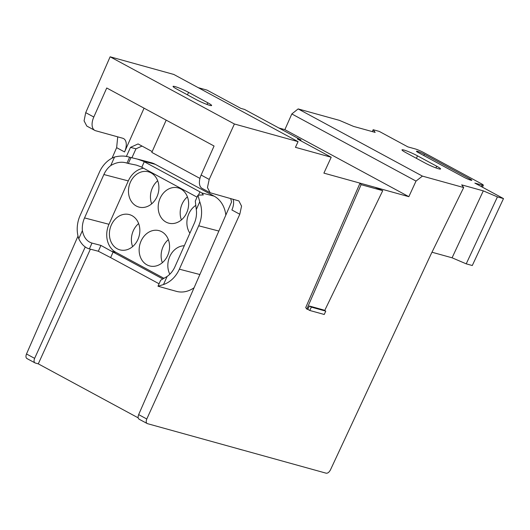 <?xml version="1.0" encoding="UTF-8"?>
<svg xmlns="http://www.w3.org/2000/svg" width="530" height="530" viewBox="0 0 530 530"><rect width="100%" height="100%" fill="white"/><g stroke="black" fill="none" stroke-linecap="round" stroke-linejoin="round"><path stroke-width="0.79" d="M470.845 180.193A5.426 0.57 -155.7 0 1 463.909 177.232L418.442 152.647A5.426 0.57 -155.7 0 1 416.467 151.236A5.426 0.57 -155.7 0 1 419.309 151.964A5.426 0.57 -155.7 0 1 424.391 154.296L469.858 178.882A5.426 0.57 -155.7 0 1 471.833 180.286A5.426 0.57 -155.7 0 1 470.845 180.193M425.06 163.001A10.62 1.12 24.3 0 0 438.628 168.805A10.62 1.12 24.3 0 0 440.562 168.984A10.62 1.12 24.3 0 0 436.707 166.228L417.501 155.846A10.62 1.12 24.3 0 0 407.557 151.282A10.62 1.12 24.3 0 0 401.992 149.857A10.62 1.12 24.3 0 0 405.848 152.614L425.06 163.001M151.07 172.873A18.258 14.999 -75.4 0 0 148.301 171.78A18.258 14.999 -75.4 0 0 129.704 183.923A18.258 14.999 -75.4 0 0 136.303 206.018A18.258 14.999 -75.4 0 0 139.072 207.111A18.258 14.999 -75.4 0 0 157.668 194.967A18.258 14.999 -75.4 0 0 151.07 172.873M157.688 180.783A18.258 14.999 -75.4 0 0 151.666 203.845M195.616 205.507A18.258 14.999 -75.4 0 0 189.899 233.173M180.796 188.945A18.258 14.999 -75.4 0 0 178.027 187.852A18.258 14.999 -75.4 0 0 159.431 199.995A18.258 14.999 -75.4 0 0 166.029 222.09A18.258 14.999 -75.4 0 0 168.805 223.183A18.258 14.999 -75.4 0 0 187.395 211.039A18.258 14.999 -75.4 0 0 180.796 188.945M187.415 196.855A18.258 14.999 -75.4 0 0 181.399 219.917M132.01 215.65A18.258 14.999 -75.4 0 0 129.24 214.557A18.258 14.999 -75.4 0 0 110.644 226.701A18.258 14.999 -75.4 0 0 117.243 248.789A18.258 14.999 -75.4 0 0 120.018 249.888A18.258 14.999 -75.4 0 0 138.608 237.738A18.258 14.999 -75.4 0 0 132.01 215.65M138.628 223.561A18.258 14.999 -75.4 0 0 132.613 246.622M161.736 231.723A18.258 14.999 -75.4 0 0 158.967 230.623A18.258 14.999 -75.4 0 0 140.377 242.773A18.258 14.999 -75.4 0 0 146.969 264.861A18.258 14.999 -75.4 0 0 149.745 265.961A18.258 14.999 -75.4 0 0 168.335 253.81A18.258 14.999 -75.4 0 0 161.736 231.723M168.361 239.633A18.258 14.999 -75.4 0 0 162.339 262.695M184.301 245.741A18.258 14.999 -75.4 0 0 170.216 255.599A18.258 14.999 -75.4 0 0 169.819 274.209M209.694 105.337A10.62 1.12 -155.7 0 1 196.12 99.534L176.914 89.153A10.62 1.12 -155.7 0 1 173.058 86.397A10.62 1.12 -155.7 0 1 178.623 87.821A10.62 1.12 -155.7 0 1 188.567 92.379L207.773 102.767A10.62 1.12 -155.7 0 1 211.629 105.523A10.62 1.12 -155.7 0 1 209.694 105.337M242.647 450.043A32.754 3.452 -155.7 0 1 240.6 449.526A32.754 3.452 -155.7 0 1 238.182 448.811M300.642 140.722L300.994 139.947L297.35 138.939L331.204 157.244L295.442 147.327L298.065 141.636L234.399 123.987L110.121 56.796L173.787 74.445L298.065 141.636M278.873 127.988L284.868 129.651L291.825 113.95L298.138 108.915L422.417 176.106L416.017 181.088L408.842 196.676L323.896 173.124L331.204 157.244M198.246 87.669L207.011 90.1L240.865 108.398L244.502 109.412L300.994 139.947M324.685 310.527L382.74 190.661L374.982 187.289M361.109 184.665L306.797 309.089L305.717 307.566L360.029 183.148L361.109 184.665L382.74 190.661M325.778 311.13L311.329 307.122L309.785 310.474L324.241 314.476L325.778 311.13L323.77 310.017L309.321 306.009L307.778 309.361L306.797 309.089M431.983 252.227L452.083 257.799L466.221 263.841L472.29 265.523L503.5 198.584L474.853 183.095L482.134 185.116A6.638 0.702 24.3 0 0 483.34 185.228A6.638 0.702 24.3 0 0 480.935 183.506L423.636 152.527A6.638 0.702 24.3 0 0 415.156 148.903L407.875 146.883L379.228 131.394L373.16 129.718L372.312 131.606M298.138 108.915L339.405 120.356L353.55 126.405L375.16 132.394L373.16 129.718M452.083 257.799L483.294 190.86L461.683 184.864L463.677 187.547L422.417 176.106M483.294 190.86L497.432 196.902L503.5 198.584M463.677 187.547L431.062 254.095L330.435 469.918C329.17 472.263 327.752 473.356 326.182 473.204L147.386 423.636C146.048 422.986 145.843 421.443 146.784 419.005L239.805 214.252L231.888 209.973A13.058 7.301 118.4 0 0 233.041 199.201M27.162 358.638C25.818 357.982 25.599 356.432 26.5 353.974L78.009 236.082M112.055 158.152L116.64 147.665L117.726 136.853M201.128 175.046L209.211 179.418L207.455 187.554L210.132 192.741L202.129 188.415A13.058 7.301 -61.6 0 1 201.128 175.046L214.067 146.022L106.735 87.993L93.803 117.024A13.058 7.301 118.4 0 0 94.797 130.387L86.801 126.06L84.071 120.847L85.721 112.651L110.121 56.796M209.211 179.418L234.399 123.987M210.132 192.741L238.891 200.93L241.561 206.117L239.805 214.252M139.019 419.157L147.386 423.636M466.221 263.841L497.432 196.902M163.505 284.544L157.986 286.22L160.663 280.231L167.116 276.448L163.505 284.544A27.666 22.724 -75.4 0 0 179.365 269.18L198.697 225.793A27.666 22.724 -75.4 0 0 199.75 201.791L196.299 209.542L195.298 201.082L197.935 195.159L199.75 201.791M167.116 276.448A21.578 17.722 -75.4 0 0 174.927 266.776L194.258 223.388A21.578 17.722 -75.4 0 0 196.299 209.542M142.027 146.075L135.978 148.811L131.891 157.814M90.385 249.166L38.286 363.852L138.164 417.845M225.826 215.107A27.666 22.724 -75.4 0 0 214.14 196.153L155.23 164.307A27.666 22.724 -75.4 0 0 151.03 162.65L137.376 159.079L143.08 161.133A9.957 1.12 -156 0 1 144.253 161.749L199.936 191.853A9.957 1.12 -156 0 1 201.817 192.94L203.328 194.941L197.935 195.159M157.986 286.22L176.629 291.414A27.666 22.724 -75.4 0 0 194.093 287.724M94.797 130.387A13.058 7.301 118.4 0 0 95.665 130.738L122.695 138.231A13.058 7.301 -61.6 0 1 123.563 138.582A13.058 7.301 -61.6 0 1 124.557 151.944L144.061 108.173M26.5 353.974L34.629 358.366L85.264 246.907M126.332 156.522L130.486 147.373L138.078 143.935L152.183 151.567M230.689 198.545L231.57 201.956L138.655 414.612L146.784 419.005M34.629 358.366C33.688 360.804 33.887 362.348 35.232 363.004L38.286 363.852M26.864 358.518L35.232 363.004M139.317 419.276C137.972 418.62 137.754 417.064 138.655 414.612M284.868 129.651L408.842 196.676M416.017 181.088L291.825 113.95M135.978 148.811L130.486 147.373M166.188 120.131L151.812 152.388L199.949 178.411M110.75 165.552L114.546 157.032C120.197 155.668 125.219 155.734 129.605 157.231L126.988 163.121C121.827 161.405 116.421 162.213 110.75 165.552A21.578 17.722 -75.4 0 0 103.873 174.529L84.542 217.916A21.578 17.722 -75.4 0 0 82.382 230.636C83.76 237.387 86.96 241.534 91.981 243.084L89.384 248.908C84.972 247.695 81.434 244.303 78.771 238.732L82.382 230.636M114.546 157.032A27.666 22.724 -75.4 0 0 99.441 172.131L80.103 215.518A27.666 22.724 -75.4 0 0 78.771 238.732M129.605 157.231L137.376 159.079M162.823 278.965L113.102 252.081L110.638 257.606A9.957 1.12 24 0 0 108.889 256.699L98.328 251.24L89.384 248.908M110.638 257.606L159.073 283.788M170.143 289.724L169.534 289.479M144.253 161.749L141.795 167.275L197.054 197.147M141.795 167.275A9.957 1.12 24 0 0 140.622 166.659L136.389 165.115L128.339 163.472L130.963 157.582M143.55 168.222A21.578 17.722 -75.4 0 0 128.306 180.909L108.975 224.289A21.578 17.722 -75.4 0 0 115.984 252.386L164.008 278.349M126.988 163.121L128.339 163.472M98.328 251.24L100.925 245.416L111.353 251.174A9.957 1.12 -156 0 1 113.102 252.081M100.925 245.416L91.981 243.084M309.785 310.474L307.778 309.361M311.329 307.122L309.321 306.009M124.557 151.944L116.64 147.665M85.721 112.651L93.803 117.024M188.567 92.379L187.454 94.85M207.773 102.767L207.011 104.45M143.08 161.133L155.23 164.307M179.365 269.18L199.863 274.527M198.697 225.793L218.857 231.053M201.817 192.94L214.14 196.153M103.873 174.529L128.306 180.909M84.542 217.916L108.975 224.289M111.353 251.174L115.984 252.386M198.677 194.676L199.936 191.853M417.501 155.846L416.388 158.311M436.707 166.228L435.945 167.917M481.439 186.659L482.134 185.116M424.391 154.296L423.821 155.555M469.858 178.882L469.474 179.743M482.452 187.203L483.34 185.228"/></g></svg>
